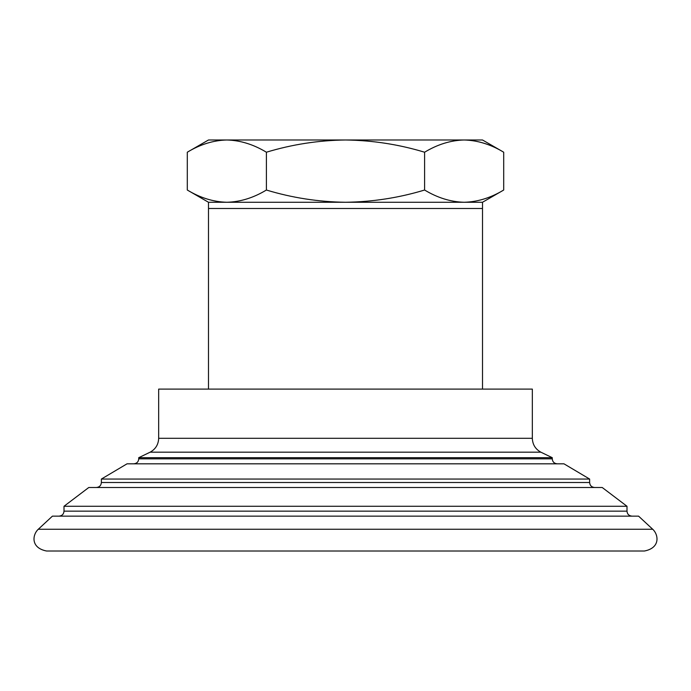 <?xml version="1.0" encoding="UTF-8"?>
<svg xmlns="http://www.w3.org/2000/svg" width="691" height="691" viewBox="0 0 691 691"><rect width="100%" height="100%" fill="white"/><g stroke="black" fill="none" stroke-linecap="round" stroke-linejoin="round"><path stroke-width="1.04" d="M208.492 202.264L208.492 208.492L482.508 208.492L482.508 202.264L208.492 202.264L187.296 190.025C200.209 197.842 213.398 201.919 226.847 202.264C213.407 201.91 200.217 197.833 187.296 190.025L187.296 152.219C200.209 144.41 213.398 140.325 226.847 139.988C240.287 140.342 253.476 144.419 266.398 152.219C292.086 144.428 318.456 140.342 345.5 139.988C372.544 140.351 398.914 144.428 424.602 152.219C437.515 144.41 450.705 140.325 464.153 139.988C477.593 140.342 490.783 144.419 503.704 152.219C490.791 144.41 477.602 140.325 464.153 139.988L482.508 139.988L503.704 152.219L503.704 190.025C490.791 197.842 477.602 201.919 464.153 202.264C450.713 201.91 437.524 197.833 424.602 190.025C398.914 197.825 372.544 201.902 345.5 202.264C318.456 201.902 292.086 197.825 266.398 190.025C253.485 197.842 240.295 201.919 226.847 202.264M138.736 457.692L552.264 457.692L540.854 452.173L150.146 452.173L138.736 457.692L138.736 458.841C138.468 461.847 136.809 463.506 133.76 463.825M482.508 208.492L482.508 389.093M208.492 208.492L208.492 389.093M532.329 389.093L158.671 389.093L158.671 438.293L532.329 438.293L532.329 389.093M101.37 479.053L589.63 479.053L563.977 463.825L127.023 463.825L101.37 479.053L101.37 482.508C101.102 485.505 99.444 487.172 96.394 487.492M64.004 506.27L626.996 506.27L602.207 487.492L88.793 487.492L64.004 506.27L64.004 511.159C63.736 514.156 62.078 515.814 59.029 516.142L631.971 516.142C628.922 515.814 627.264 514.156 626.996 511.159L64.004 511.159M652.701 529.246L638.579 516.142L52.421 516.142L38.299 529.246C32.442 534.584 30.387 547.885 46.573 551.012L644.427 551.012C660.613 547.885 658.558 534.584 652.701 529.246L38.299 529.246M424.602 190.025L424.602 152.219M266.398 190.025L266.398 152.219M187.296 152.219L208.492 139.988L464.153 139.988M552.264 457.692L552.264 458.841L138.736 458.841M589.63 479.053L589.63 482.508L101.37 482.508M540.854 452.173C535.404 449.15 532.571 444.52 532.329 438.293M150.146 452.173C155.596 449.15 158.429 444.52 158.671 438.293M552.264 458.841C552.532 461.847 554.191 463.506 557.24 463.825M589.63 482.508C589.898 485.505 591.556 487.172 594.606 487.492M626.996 506.27L626.996 511.159M482.508 202.264L503.704 190.025"/></g></svg>
